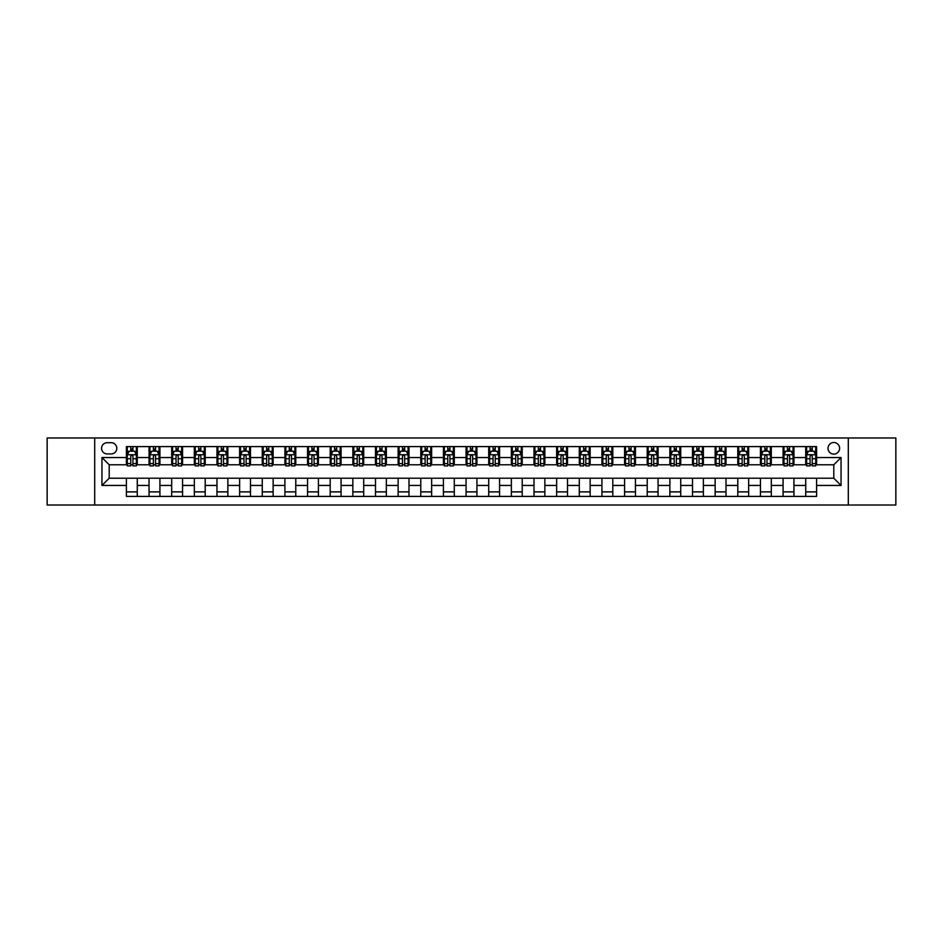 <?xml version="1.0" encoding="UTF-8"?>
<svg xmlns="http://www.w3.org/2000/svg" width="943" height="943" viewBox="0 0 943 943"><rect width="100%" height="100%" fill="white"/><g stroke="black" fill="none" stroke-linecap="round" stroke-linejoin="round"><path stroke-width="1.41" d="M833.801 442.515A5.799 5.799 0 0 0 828.013 448.314A5.799 5.799 0 0 0 833.801 454.113A5.799 5.799 0 0 0 839.6 448.314A5.799 5.799 0 0 0 833.801 442.515M848.299 505.012L895.85 505.012L895.85 437.988L848.299 437.988L848.299 505.012L94.701 505.012L94.701 437.988L47.15 437.988L47.15 505.012L94.701 505.012M107.207 453.925L111.191 453.925A5.611 5.611 0 0 0 116.802 448.314A5.611 5.611 0 0 0 111.191 442.691L107.207 442.691A5.611 5.611 0 0 0 101.585 448.314A5.611 5.611 0 0 0 107.207 453.925M848.299 437.988L94.701 437.988M126.409 485.445L101.95 485.445L101.95 457.555L126.409 457.555L126.409 464.793L109.199 464.793L109.199 478.207L126.409 478.207L126.409 496.407L816.591 496.407L816.591 478.207L833.801 478.207L833.801 464.793L816.591 464.793L816.591 457.555L841.05 457.555L841.05 485.445L816.591 485.445M816.591 457.555L816.591 446.593L126.409 446.593L126.409 457.555M805.723 446.593L805.723 464.793L806.63 464.793M810.072 464.793L812.253 464.793M815.695 464.793L816.591 464.793M805.723 464.793L793.051 464.793M783.079 446.593L783.079 464.793L783.987 464.793M787.429 464.793L789.609 464.793M783.079 464.793L770.407 464.793M760.435 446.593L760.435 464.793L761.343 464.793M764.785 464.793L766.965 464.793M760.435 464.793L747.752 464.793M737.791 446.593L737.791 464.793L738.699 464.793M742.141 464.793L744.322 464.793M737.791 464.793L725.108 464.793M715.148 446.593L715.148 464.793L716.055 464.793M719.497 464.793L721.666 464.793M715.148 464.793L702.464 464.793M692.504 446.593L692.504 464.793L693.411 464.793M696.853 464.793L699.022 464.793M692.504 464.793L679.82 464.793M669.86 446.593L669.86 464.793L670.768 464.793M674.21 464.793L676.379 464.793M669.86 464.793L657.177 464.793M647.216 446.593L647.216 464.793L648.124 464.793M651.566 464.793L653.735 464.793M647.216 464.793L634.533 464.793M624.572 446.593L624.572 464.793L625.48 464.793M628.922 464.793L631.091 464.793M624.572 464.793L611.889 464.793M601.929 446.593L601.929 464.793L602.836 464.793M606.278 464.793L608.447 464.793M601.929 464.793L589.245 464.793M579.285 446.593L579.285 464.793L580.193 464.793M583.634 464.793L585.803 464.793M579.285 464.793L566.602 464.793M556.641 446.593L556.641 464.793L557.549 464.793M560.991 464.793L563.16 464.793M556.641 464.793L543.958 464.793M533.997 446.593L533.997 464.793L534.905 464.793M538.347 464.793L540.516 464.793M533.997 464.793L521.314 464.793M511.354 446.593L511.354 464.793L512.261 464.793M515.703 464.793L517.872 464.793M511.354 464.793L498.67 464.793M488.71 446.593L488.71 464.793L489.617 464.793M493.059 464.793L495.228 464.793M488.71 464.793L476.026 464.793M466.066 446.593L466.066 464.793L466.974 464.793M470.416 464.793L472.584 464.793M466.066 464.793L453.383 464.793M443.422 446.593L443.422 464.793L444.33 464.793M447.772 464.793L449.941 464.793M443.422 464.793L430.739 464.793M420.778 446.593L420.778 464.793L421.686 464.793M425.128 464.793L427.297 464.793M420.778 464.793L408.095 464.793M398.135 446.593L398.135 464.793L399.042 464.793M402.484 464.793L404.653 464.793M398.135 464.793L385.451 464.793M375.491 446.593L375.491 464.793L376.398 464.793M379.84 464.793L382.009 464.793M375.491 464.793L362.807 464.793M352.847 446.593L352.847 464.793L353.755 464.793M357.197 464.793L359.366 464.793M352.847 464.793L340.164 464.793M330.203 446.593L330.203 464.793L331.111 464.793M334.553 464.793L336.722 464.793M330.203 464.793L317.52 464.793M307.559 446.593L307.559 464.793L308.467 464.793M311.909 464.793L314.078 464.793M307.559 464.793L294.876 464.793M284.916 446.593L284.916 464.793L285.823 464.793M289.265 464.793L291.434 464.793M284.916 464.793L272.232 464.793M262.272 446.593L262.272 464.793L263.18 464.793M266.621 464.793L268.79 464.793M262.272 464.793L249.589 464.793M239.628 446.593L239.628 464.793L240.536 464.793M243.978 464.793L246.147 464.793M239.628 464.793L226.945 464.793M216.984 446.593L216.984 464.793L217.892 464.793M221.334 464.793L223.503 464.793M216.984 464.793L204.301 464.793M194.341 446.593L194.341 464.793L195.248 464.793M198.678 464.793L200.859 464.793M194.341 464.793L181.657 464.793M171.697 446.593L171.697 464.793L172.593 464.793M176.035 464.793L178.215 464.793M171.697 464.793L159.013 464.793M149.053 446.593L149.053 464.793L149.949 464.793M153.391 464.793L155.571 464.793M149.053 464.793L136.37 464.793M126.409 464.793L127.305 464.793M130.747 464.793L132.928 464.793M126.409 478.207L137.277 478.207L137.277 496.407M816.591 478.207L137.277 478.207M137.277 446.593L137.277 464.793M126.409 451.119L127.305 451.119M130.747 451.119L132.928 451.119M136.37 451.119L137.277 451.119M126.409 491.881L137.277 491.881M149.053 478.207L149.053 496.407M159.921 446.593L159.921 464.793M149.053 451.119L149.949 451.119M153.391 451.119L155.571 451.119M159.013 451.119L159.921 451.119M159.921 478.207L159.921 496.407M149.053 491.881L159.921 491.881M171.697 478.207L171.697 496.407M182.565 478.207L182.565 496.407M171.697 491.881L182.565 491.881M182.565 446.593L182.565 464.793M171.697 451.119L172.593 451.119M176.035 451.119L178.215 451.119M181.657 451.119L182.565 451.119M194.341 478.207L194.341 496.407M205.209 478.207L205.209 496.407M194.341 491.881L205.209 491.881M205.209 446.593L205.209 464.793M194.341 451.119L195.248 451.119M198.678 451.119L200.859 451.119M204.301 451.119L205.209 451.119M216.984 478.207L216.984 496.407M227.852 478.207L227.852 496.407M216.984 491.881L227.852 491.881M227.852 446.593L227.852 464.793M216.984 451.119L217.892 451.119M221.334 451.119L223.503 451.119M226.945 451.119L227.852 451.119M239.628 478.207L239.628 496.407M250.496 478.207L250.496 496.407M239.628 491.881L250.496 491.881M250.496 446.593L250.496 464.793M239.628 451.119L240.536 451.119M243.978 451.119L246.147 451.119M249.589 451.119L250.496 451.119M262.272 478.207L262.272 496.407M273.14 478.207L273.14 496.407M262.272 491.881L273.14 491.881M273.14 446.593L273.14 464.793M262.272 451.119L263.18 451.119M266.621 451.119L268.79 451.119M272.232 451.119L273.14 451.119M284.916 478.207L284.916 496.407M295.784 478.207L295.784 496.407M284.916 491.881L295.784 491.881M295.784 446.593L295.784 464.793M284.916 451.119L285.823 451.119M289.265 451.119L291.434 451.119M294.876 451.119L295.784 451.119M307.559 478.207L307.559 496.407M318.428 478.207L318.428 496.407M307.559 491.881L318.428 491.881M318.428 446.593L318.428 464.793M307.559 451.119L308.467 451.119M311.909 451.119L314.078 451.119M317.52 451.119L318.428 451.119M330.203 478.207L330.203 496.407M341.071 478.207L341.071 496.407M330.203 491.881L341.071 491.881M341.071 446.593L341.071 464.793M330.203 451.119L331.111 451.119M334.553 451.119L336.722 451.119M340.164 451.119L341.071 451.119M352.847 478.207L352.847 496.407M363.715 478.207L363.715 496.407M352.847 491.881L363.715 491.881M363.715 446.593L363.715 464.793M352.847 451.119L353.755 451.119M357.197 451.119L359.366 451.119M362.807 451.119L363.715 451.119M375.491 478.207L375.491 496.407M386.359 478.207L386.359 496.407M375.491 491.881L386.359 491.881M386.359 446.593L386.359 464.793M375.491 451.119L376.398 451.119M379.84 451.119L382.009 451.119M385.451 451.119L386.359 451.119M398.135 478.207L398.135 496.407M409.003 478.207L409.003 496.407M398.135 491.881L409.003 491.881M409.003 446.593L409.003 464.793M398.135 451.119L399.042 451.119M402.484 451.119L404.653 451.119M408.095 451.119L409.003 451.119M420.778 478.207L420.778 496.407M431.646 478.207L431.646 496.407M420.778 491.881L431.646 491.881M431.646 446.593L431.646 464.793M420.778 451.119L421.686 451.119M425.128 451.119L427.297 451.119M430.739 451.119L431.646 451.119M443.422 478.207L443.422 496.407M454.29 478.207L454.29 496.407M443.422 491.881L454.29 491.881M454.29 446.593L454.29 464.793M443.422 451.119L444.33 451.119M447.772 451.119L449.941 451.119M453.383 451.119L454.29 451.119M466.066 478.207L466.066 496.407M476.934 478.207L476.934 496.407M466.066 491.881L476.934 491.881M476.934 446.593L476.934 464.793M466.066 451.119L466.974 451.119M470.416 451.119L472.584 451.119M476.026 451.119L476.934 451.119M488.71 478.207L488.71 496.407M499.578 478.207L499.578 496.407M488.71 491.881L499.578 491.881M499.578 446.593L499.578 464.793M488.71 451.119L489.617 451.119M493.059 451.119L495.228 451.119M498.67 451.119L499.578 451.119M511.354 478.207L511.354 496.407M522.222 478.207L522.222 496.407M511.354 491.881L522.222 491.881M522.222 446.593L522.222 464.793M511.354 451.119L512.261 451.119M515.703 451.119L517.872 451.119M521.314 451.119L522.222 451.119M533.997 478.207L533.997 496.407M544.865 478.207L544.865 496.407M533.997 491.881L544.865 491.881M544.865 446.593L544.865 464.793M533.997 451.119L534.905 451.119M538.347 451.119L540.516 451.119M543.958 451.119L544.865 451.119M556.641 478.207L556.641 496.407M567.509 478.207L567.509 496.407M556.641 491.881L567.509 491.881M567.509 446.593L567.509 464.793M556.641 451.119L557.549 451.119M560.991 451.119L563.16 451.119M566.602 451.119L567.509 451.119M579.285 478.207L579.285 496.407M590.153 478.207L590.153 496.407M579.285 491.881L590.153 491.881M590.153 446.593L590.153 464.793M579.285 451.119L580.193 451.119M583.634 451.119L585.803 451.119M589.245 451.119L590.153 451.119M601.929 478.207L601.929 496.407M612.797 478.207L612.797 496.407M601.929 491.881L612.797 491.881M612.797 446.593L612.797 464.793M601.929 451.119L602.836 451.119M606.278 451.119L608.447 451.119M611.889 451.119L612.797 451.119M624.572 478.207L624.572 496.407M635.441 478.207L635.441 496.407M624.572 491.881L635.441 491.881M635.441 446.593L635.441 464.793M624.572 451.119L625.48 451.119M628.922 451.119L631.091 451.119M634.533 451.119L635.441 451.119M647.216 478.207L647.216 496.407M658.084 478.207L658.084 496.407M647.216 491.881L658.084 491.881M658.084 446.593L658.084 464.793M647.216 451.119L648.124 451.119M651.566 451.119L653.735 451.119M657.177 451.119L658.084 451.119M669.86 478.207L669.86 496.407M680.728 478.207L680.728 496.407M669.86 491.881L680.728 491.881M680.728 446.593L680.728 464.793M669.86 451.119L670.768 451.119M674.21 451.119L676.379 451.119M679.82 451.119L680.728 451.119M692.504 478.207L692.504 496.407M703.372 478.207L703.372 496.407M692.504 491.881L703.372 491.881M703.372 446.593L703.372 464.793M692.504 451.119L693.411 451.119M696.853 451.119L699.022 451.119M702.464 451.119L703.372 451.119M715.148 478.207L715.148 496.407M726.016 478.207L726.016 496.407M715.148 491.881L726.016 491.881M726.016 446.593L726.016 464.793M715.148 451.119L716.055 451.119M719.497 451.119L721.666 451.119M725.108 451.119L726.016 451.119M737.791 478.207L737.791 496.407M748.659 478.207L748.659 496.407M737.791 491.881L748.659 491.881M748.659 446.593L748.659 464.793M737.791 451.119L738.699 451.119M742.141 451.119L744.322 451.119M747.752 451.119L748.659 451.119M760.435 478.207L760.435 496.407M771.303 478.207L771.303 496.407M760.435 491.881L771.303 491.881M771.303 446.593L771.303 464.793M760.435 451.119L761.343 451.119M764.785 451.119L766.965 451.119M770.407 451.119L771.303 451.119M783.079 478.207L783.079 496.407M793.947 478.207L793.947 496.407M783.079 491.881L793.947 491.881M793.947 446.593L793.947 464.793M783.079 451.119L783.987 451.119M787.429 451.119L789.609 451.119M793.051 451.119L793.947 451.119M805.723 478.207L805.723 496.407M805.723 491.881L816.591 491.881M805.723 451.119L806.63 451.119M810.072 451.119L812.253 451.119M815.695 451.119L816.591 451.119M109.199 464.793L101.95 457.555M109.199 478.207L101.95 485.445M841.05 457.555L833.801 464.793M841.05 485.445L833.801 478.207M132.928 448.951L130.747 448.951M136.37 463.614L132.928 463.614L132.928 465.889L136.37 465.889L136.37 454.832L134.554 451.214L129.12 451.214L127.305 454.832L127.305 465.889L130.747 465.889L130.747 463.614L127.305 463.614M127.305 454.832L127.305 446.593M136.37 454.832L136.37 446.593M130.747 451.214L130.747 446.593M132.928 446.593L132.928 451.214M132.928 463.614L132.928 456.188C132.197 454.797 131.478 454.797 130.747 456.188L130.747 463.614M155.571 448.951L153.391 448.951M159.013 463.614L155.571 463.614L155.571 465.889L159.013 465.889L159.013 454.832L157.198 451.214L151.764 451.214L149.949 454.832L149.949 465.889L153.391 465.889L153.391 463.614L149.949 463.614M149.949 454.832L149.949 446.593M159.013 454.832L159.013 446.593M153.391 451.214L153.391 446.593M155.571 446.593L155.571 451.214M155.571 463.614L155.571 456.188C154.841 454.797 154.122 454.797 153.391 456.188L153.391 463.614M178.215 448.951L176.035 448.951M181.657 463.614L178.215 463.614L178.215 465.889L181.657 465.889L181.657 454.832L179.842 451.214L174.408 451.214L172.593 454.832L172.593 465.889L176.035 465.889L176.035 463.614L172.593 463.614M172.593 454.832L172.593 446.593M181.657 454.832L181.657 446.593M176.035 451.214L176.035 446.593M178.215 446.593L178.215 451.214M178.215 463.614L178.215 456.188C177.496 454.797 176.765 454.797 176.035 456.188L176.035 463.614M200.859 448.951L198.678 448.951M204.301 463.614L200.859 463.614L200.859 465.889L204.301 465.889L204.301 454.832L202.486 451.214L197.052 451.214L195.248 454.832L195.248 465.889L198.678 465.889L198.678 463.614L195.248 463.614M195.248 454.832L195.248 446.593M204.301 454.832L204.301 446.593M198.678 451.214L198.678 446.593M200.859 446.593L200.859 451.214M200.859 463.614L200.859 456.188C200.14 454.797 199.409 454.797 198.678 456.188L198.678 463.614M223.503 448.951L221.334 448.951M226.945 463.614L223.503 463.614L223.503 465.889L226.945 465.889L226.945 454.832L225.129 451.214L219.695 451.214L217.892 454.832L217.892 465.889L221.334 465.889L221.334 463.614L217.892 463.614M217.892 454.832L217.892 446.593M226.945 454.832L226.945 446.593M221.334 451.214L221.334 446.593M223.503 446.593L223.503 451.214M223.503 463.614L223.503 456.188C222.784 454.797 222.053 454.797 221.334 456.188L221.334 463.614M246.147 448.951L243.978 448.951M249.589 463.614L246.147 463.614L246.147 465.889L249.589 465.889L249.589 454.832L247.773 451.214L242.339 451.214L240.536 454.832L240.536 465.889L243.978 465.889L243.978 463.614L240.536 463.614M240.536 454.832L240.536 446.593M249.589 454.832L249.589 446.593M243.978 451.214L243.978 446.593M246.147 446.593L246.147 451.214M246.147 463.614L246.147 456.188C245.428 454.797 244.697 454.797 243.978 456.188L243.978 463.614M268.79 448.951L266.621 448.951M272.232 463.614L268.79 463.614L268.79 465.889L272.232 465.889L272.232 454.832L270.417 451.214L264.983 451.214L263.18 454.832L263.18 465.889L266.621 465.889L266.621 463.614L263.18 463.614M263.18 454.832L263.18 446.593M272.232 454.832L272.232 446.593M266.621 451.214L266.621 446.593M268.79 446.593L268.79 451.214M268.79 463.614L268.79 456.188C268.071 454.797 267.341 454.797 266.621 456.188L266.621 463.614M291.434 448.951L289.265 448.951M294.876 463.614L291.434 463.614L291.434 465.889L294.876 465.889L294.876 454.832L293.061 451.214L287.627 451.214L285.823 454.832L285.823 465.889L289.265 465.889L289.265 463.614L285.823 463.614M285.823 454.832L285.823 446.593M294.876 454.832L294.876 446.593M289.265 451.214L289.265 446.593M291.434 446.593L291.434 451.214M291.434 463.614L291.434 456.188C290.715 454.797 289.984 454.797 289.265 456.188L289.265 463.614M314.078 448.951L311.909 448.951M317.52 463.614L314.078 463.614L314.078 465.889L317.52 465.889L317.52 454.832L315.705 451.214L310.271 451.214L308.467 454.832L308.467 465.889L311.909 465.889L311.909 463.614L308.467 463.614M308.467 454.832L308.467 446.593M317.52 454.832L317.52 446.593M311.909 451.214L311.909 446.593M314.078 446.593L314.078 451.214M314.078 463.614L314.078 456.188C313.359 454.797 312.628 454.797 311.909 456.188L311.909 463.614M336.722 448.951L334.553 448.951M340.164 463.614L336.722 463.614L336.722 465.889L340.164 465.889L340.164 454.832L338.348 451.214L332.914 451.214L331.111 454.832L331.111 465.889L334.553 465.889L334.553 463.614L331.111 463.614M331.111 454.832L331.111 446.593M340.164 454.832L340.164 446.593M334.553 451.214L334.553 446.593M336.722 446.593L336.722 451.214M336.722 463.614L336.722 456.188C336.003 454.797 335.272 454.797 334.553 456.188L334.553 463.614M359.366 448.951L357.197 448.951M362.807 463.614L359.366 463.614L359.366 465.889L362.807 465.889L362.807 454.832L360.992 451.214L355.558 451.214L353.755 454.832L353.755 465.889L357.197 465.889L357.197 463.614L353.755 463.614M353.755 454.832L353.755 446.593M362.807 454.832L362.807 446.593M357.197 451.214L357.197 446.593M359.366 446.593L359.366 451.214M359.366 463.614L359.366 456.188C358.646 454.797 357.916 454.797 357.197 456.188L357.197 463.614M382.009 448.951L379.84 448.951M385.451 463.614L382.009 463.614L382.009 465.889L385.451 465.889L385.451 454.832L383.636 451.214L378.202 451.214L376.398 454.832L376.398 465.889L379.84 465.889L379.84 463.614L376.398 463.614M376.398 454.832L376.398 446.593M385.451 454.832L385.451 446.593M379.84 451.214L379.84 446.593M382.009 446.593L382.009 451.214M382.009 463.614L382.009 456.188C381.29 454.797 380.559 454.797 379.84 456.188L379.84 463.614M404.653 448.951L402.484 448.951M408.095 463.614L404.653 463.614L404.653 465.889L408.095 465.889L408.095 454.832L406.28 451.214L400.846 451.214L399.042 454.832L399.042 465.889L402.484 465.889L402.484 463.614L399.042 463.614M399.042 454.832L399.042 446.593M408.095 454.832L408.095 446.593M402.484 451.214L402.484 446.593M404.653 446.593L404.653 451.214M404.653 463.614L404.653 456.188C403.934 454.797 403.203 454.797 402.484 456.188L402.484 463.614M427.297 448.951L425.128 448.951M430.739 463.614L427.297 463.614L427.297 465.889L430.739 465.889L430.739 454.832L428.924 451.214L423.49 451.214L421.686 454.832L421.686 465.889L425.128 465.889L425.128 463.614L421.686 463.614M421.686 454.832L421.686 446.593M430.739 454.832L430.739 446.593M425.128 451.214L425.128 446.593M427.297 446.593L427.297 451.214M427.297 463.614L427.297 456.188C426.578 454.797 425.847 454.797 425.128 456.188L425.128 463.614M449.941 448.951L447.772 448.951M453.383 463.614L449.941 463.614L449.941 465.889L453.383 465.889L453.383 454.832L451.567 451.214L446.133 451.214L444.33 454.832L444.33 465.889L447.772 465.889L447.772 463.614L444.33 463.614M444.33 454.832L444.33 446.593M453.383 454.832L453.383 446.593M447.772 451.214L447.772 446.593M449.941 446.593L449.941 451.214M449.941 463.614L449.941 456.188C449.222 454.797 448.491 454.797 447.772 456.188L447.772 463.614M472.584 448.951L470.416 448.951M476.026 463.614L472.584 463.614L472.584 465.889L476.026 465.889L476.026 454.832L474.223 451.214L468.777 451.214L466.974 454.832L466.974 465.889L470.416 465.889L470.416 463.614L466.974 463.614M466.974 454.832L466.974 446.593M476.026 454.832L476.026 446.593M470.416 451.214L470.416 446.593M472.584 446.593L472.584 451.214M472.584 463.614L472.584 456.188C471.865 454.797 471.135 454.797 470.416 456.188L470.416 463.614M495.228 448.951L493.059 448.951M498.67 463.614L495.228 463.614L495.228 465.889L498.67 465.889L498.67 454.832L496.867 451.214L491.433 451.214L489.617 454.832L489.617 465.889L493.059 465.889L493.059 463.614L489.617 463.614M489.617 454.832L489.617 446.593M498.67 454.832L498.67 446.593M493.059 451.214L493.059 446.593M495.228 446.593L495.228 451.214M495.228 463.614L495.228 456.188C494.509 454.797 493.778 454.797 493.059 456.188L493.059 463.614M517.872 448.951L515.703 448.951M521.314 463.614L517.872 463.614L517.872 465.889L521.314 465.889L521.314 454.832L519.51 451.214L514.076 451.214L512.261 454.832L512.261 465.889L515.703 465.889L515.703 463.614L512.261 463.614M512.261 454.832L512.261 446.593M521.314 454.832L521.314 446.593M515.703 451.214L515.703 446.593M517.872 446.593L517.872 451.214M517.872 463.614L517.872 456.188C517.153 454.797 516.422 454.797 515.703 456.188L515.703 463.614M540.516 448.951L538.347 448.951M543.958 463.614L540.516 463.614L540.516 465.889L543.958 465.889L543.958 454.832L542.154 451.214L536.72 451.214L534.905 454.832L534.905 465.889L538.347 465.889L538.347 463.614L534.905 463.614M534.905 454.832L534.905 446.593M543.958 454.832L543.958 446.593M538.347 451.214L538.347 446.593M540.516 446.593L540.516 451.214M540.516 463.614L540.516 456.188C539.797 454.797 539.066 454.797 538.347 456.188L538.347 463.614M563.16 448.951L560.991 448.951M566.602 463.614L563.16 463.614L563.16 465.889L566.602 465.889L566.602 454.832L564.798 451.214L559.364 451.214L557.549 454.832L557.549 465.889L560.991 465.889L560.991 463.614L557.549 463.614M557.549 454.832L557.549 446.593M566.602 454.832L566.602 446.593M560.991 451.214L560.991 446.593M563.16 446.593L563.16 451.214M563.16 463.614L563.16 456.188C562.441 454.797 561.71 454.797 560.991 456.188L560.991 463.614M585.803 448.951L583.634 448.951M589.245 463.614L585.803 463.614L585.803 465.889L589.245 465.889L589.245 454.832L587.442 451.214L582.008 451.214L580.193 454.832L580.193 465.889L583.634 465.889L583.634 463.614L580.193 463.614M580.193 454.832L580.193 446.593M589.245 454.832L589.245 446.593M583.634 451.214L583.634 446.593M585.803 446.593L585.803 451.214M585.803 463.614L585.803 456.188C585.084 454.797 584.354 454.797 583.634 456.188L583.634 463.614M608.447 448.951L606.278 448.951M611.889 463.614L608.447 463.614L608.447 465.889L611.889 465.889L611.889 454.832L610.086 451.214L604.652 451.214L602.836 454.832L602.836 465.889L606.278 465.889L606.278 463.614L602.836 463.614M602.836 454.832L602.836 446.593M611.889 454.832L611.889 446.593M606.278 451.214L606.278 446.593M608.447 446.593L608.447 451.214M608.447 463.614L608.447 456.188C607.728 454.797 606.997 454.797 606.278 456.188L606.278 463.614M631.091 448.951L628.922 448.951M634.533 463.614L631.091 463.614L631.091 465.889L634.533 465.889L634.533 454.832L632.729 451.214L627.295 451.214L625.48 454.832L625.48 465.889L628.922 465.889L628.922 463.614L625.48 463.614M625.48 454.832L625.48 446.593M634.533 454.832L634.533 446.593M628.922 451.214L628.922 446.593M631.091 446.593L631.091 451.214M631.091 463.614L631.091 456.188C630.372 454.797 629.653 454.797 628.922 456.188L628.922 463.614M653.735 448.951L651.566 448.951M657.177 463.614L653.735 463.614L653.735 465.889L657.177 465.889L657.177 454.832L655.373 451.214L649.939 451.214L648.124 454.832L648.124 465.889L651.566 465.889L651.566 463.614L648.124 463.614M648.124 454.832L648.124 446.593M657.177 454.832L657.177 446.593M651.566 451.214L651.566 446.593M653.735 446.593L653.735 451.214M653.735 463.614L653.735 456.188C653.016 454.797 652.297 454.797 651.566 456.188L651.566 463.614M676.379 448.951L674.21 448.951M679.82 463.614L676.379 463.614L676.379 465.889L679.82 465.889L679.82 454.832L678.017 451.214L672.583 451.214L670.768 454.832L670.768 465.889L674.21 465.889L674.21 463.614L670.768 463.614M670.768 454.832L670.768 446.593M679.82 454.832L679.82 446.593M674.21 451.214L674.21 446.593M676.379 446.593L676.379 451.214M676.379 463.614L676.379 456.188C675.659 454.797 674.94 454.797 674.21 456.188L674.21 463.614M699.022 448.951L696.853 448.951M702.464 463.614L699.022 463.614L699.022 465.889L702.464 465.889L702.464 454.832L700.661 451.214L695.227 451.214L693.411 454.832L693.411 465.889L696.853 465.889L696.853 463.614L693.411 463.614M693.411 454.832L693.411 446.593M702.464 454.832L702.464 446.593M696.853 451.214L696.853 446.593M699.022 446.593L699.022 451.214M699.022 463.614L699.022 456.188C698.303 454.797 697.584 454.797 696.853 456.188L696.853 463.614M721.666 448.951L719.497 448.951M725.108 463.614L721.666 463.614L721.666 465.889L725.108 465.889L725.108 454.832L723.305 451.214L717.871 451.214L716.055 454.832L716.055 465.889L719.497 465.889L719.497 463.614L716.055 463.614M716.055 454.832L716.055 446.593M725.108 454.832L725.108 446.593M719.497 451.214L719.497 446.593M721.666 446.593L721.666 451.214M721.666 463.614L721.666 456.188C720.947 454.797 720.228 454.797 719.497 456.188L719.497 463.614M744.322 448.951L742.141 448.951M747.752 463.614L744.322 463.614L744.322 465.889L747.752 465.889L747.752 454.832L745.948 451.214L740.514 451.214L738.699 454.832L738.699 465.889L742.141 465.889L742.141 463.614L738.699 463.614M738.699 454.832L738.699 446.593M747.752 454.832L747.752 446.593M742.141 451.214L742.141 446.593M744.322 446.593L744.322 451.214M744.322 463.614L744.322 456.188C743.591 454.797 742.872 454.797 742.141 456.188L742.141 463.614M766.965 448.951L764.785 448.951M770.407 463.614L766.965 463.614L766.965 465.889L770.407 465.889L770.407 454.832L768.592 451.214L763.158 451.214L761.343 454.832L761.343 465.889L764.785 465.889L764.785 463.614L761.343 463.614M761.343 454.832L761.343 446.593M770.407 454.832L770.407 446.593M764.785 451.214L764.785 446.593M766.965 446.593L766.965 451.214M766.965 463.614L766.965 456.188C766.235 454.797 765.516 454.797 764.785 456.188L764.785 463.614M789.609 448.951L787.429 448.951M793.051 463.614L789.609 463.614L789.609 465.889L793.051 465.889L793.051 454.832L791.236 451.214L785.802 451.214L783.987 454.832L783.987 465.889L787.429 465.889L787.429 463.614L783.987 463.614M783.987 454.832L783.987 446.593M793.051 454.832L793.051 446.593M787.429 451.214L787.429 446.593M789.609 446.593L789.609 451.214M789.609 463.614L789.609 456.188C788.878 454.797 788.159 454.797 787.429 456.188L787.429 463.614M812.253 448.951L810.072 448.951M815.695 463.614L812.253 463.614L812.253 465.889L815.695 465.889L815.695 454.832L813.88 451.214L808.446 451.214L806.63 454.832L806.63 465.889L810.072 465.889L810.072 463.614L806.63 463.614M806.63 454.832L806.63 446.593M815.695 454.832L815.695 446.593M810.072 451.214L810.072 446.593M812.253 446.593L812.253 451.214M812.253 463.614L812.253 456.188C811.522 454.797 810.803 454.797 810.072 456.188L810.072 463.614M149.053 485.445L137.277 485.445M149.053 457.555L137.277 457.555M171.697 457.555L159.921 457.555M171.697 485.445L159.921 485.445M194.341 457.555L182.565 457.555M194.341 485.445L182.565 485.445M216.984 457.555L205.209 457.555M216.984 485.445L205.209 485.445M239.628 457.555L227.852 457.555M239.628 485.445L227.852 485.445M262.272 457.555L250.496 457.555M262.272 485.445L250.496 485.445M284.916 457.555L273.14 457.555M284.916 485.445L273.14 485.445M307.559 457.555L295.784 457.555M307.559 485.445L295.784 485.445M330.203 457.555L318.428 457.555M330.203 485.445L318.428 485.445M352.847 457.555L341.071 457.555M352.847 485.445L341.071 485.445M375.491 457.555L363.715 457.555M375.491 485.445L363.715 485.445M398.135 457.555L386.359 457.555M398.135 485.445L386.359 485.445M420.778 457.555L409.003 457.555M420.778 485.445L409.003 485.445M443.422 457.555L431.646 457.555M443.422 485.445L431.646 485.445M466.066 457.555L454.29 457.555M466.066 485.445L454.29 485.445M488.71 457.555L476.934 457.555M488.71 485.445L476.934 485.445M511.354 457.555L499.578 457.555M511.354 485.445L499.578 485.445M533.997 457.555L522.222 457.555M533.997 485.445L522.222 485.445M556.641 457.555L544.865 457.555M556.641 485.445L544.865 485.445M579.285 457.555L567.509 457.555M579.285 485.445L567.509 485.445M601.929 457.555L590.153 457.555M601.929 485.445L590.153 485.445M624.572 457.555L612.797 457.555M624.572 485.445L612.797 485.445M647.216 457.555L635.441 457.555M647.216 485.445L635.441 485.445M669.86 457.555L658.084 457.555M669.86 485.445L658.084 485.445M692.504 457.555L680.728 457.555M692.504 485.445L680.728 485.445M715.148 457.555L703.372 457.555M715.148 485.445L703.372 485.445M737.791 457.555L726.016 457.555M737.791 485.445L726.016 485.445M760.435 457.555L748.659 457.555M760.435 485.445L748.659 485.445M783.079 457.555L771.303 457.555M783.079 485.445L771.303 485.445M805.723 457.555L793.947 457.555M805.723 485.445L793.947 485.445M136.322 454.738L127.352 454.738M127.305 451.426L129.014 451.426M134.66 451.426L136.37 451.426M130.747 458.758L127.305 458.758M136.37 458.758L132.928 458.758M132.928 450.094L130.747 450.094M158.966 454.738L149.996 454.738M149.949 451.426L151.658 451.426M157.304 451.426L159.013 451.426M153.391 458.758L149.949 458.758M159.013 458.758L155.571 458.758M155.571 450.094L153.391 450.094M181.61 454.738L172.64 454.738M172.593 451.426L174.302 451.426M179.948 451.426L181.657 451.426M176.035 458.758L172.593 458.758M181.657 458.758L178.215 458.758M178.215 450.094L176.035 450.094M204.254 454.738L195.284 454.738M195.248 451.426L196.946 451.426M202.592 451.426L204.301 451.426M198.678 458.758L195.248 458.758M204.301 458.758L200.859 458.758M200.859 450.094L198.678 450.094M226.898 454.738L217.927 454.738M217.892 451.426L219.589 451.426M225.236 451.426L226.945 451.426M221.334 458.758L217.892 458.758M226.945 458.758L223.503 458.758M223.503 450.094L221.334 450.094M249.541 454.738L240.571 454.738M240.536 451.426L242.233 451.426M247.879 451.426L249.589 451.426M243.978 458.758L240.536 458.758M249.589 458.758L246.147 458.758M246.147 450.094L243.978 450.094M272.185 454.738L263.215 454.738M263.18 451.426L264.877 451.426M270.535 451.426L272.232 451.426M266.621 458.758L263.18 458.758M272.232 458.758L268.79 458.758M268.79 450.094L266.621 450.094M294.829 454.738L285.859 454.738M285.823 451.426L287.521 451.426M293.179 451.426L294.876 451.426M289.265 458.758L285.823 458.758M294.876 458.758L291.434 458.758M291.434 450.094L289.265 450.094M317.473 454.738L308.502 454.738M308.467 451.426L310.164 451.426M315.822 451.426L317.52 451.426M311.909 458.758L308.467 458.758M317.52 458.758L314.078 458.758M314.078 450.094L311.909 450.094M340.117 454.738L331.146 454.738M331.111 451.426L332.808 451.426M338.466 451.426L340.164 451.426M334.553 458.758L331.111 458.758M340.164 458.758L336.722 458.758M336.722 450.094L334.553 450.094M362.76 454.738L353.802 454.738M353.755 451.426L355.452 451.426M361.11 451.426L362.807 451.426M357.197 458.758L353.755 458.758M362.807 458.758L359.366 458.758M359.366 450.094L357.197 450.094M385.404 454.738L376.446 454.738M376.398 451.426L378.096 451.426M383.754 451.426L385.451 451.426M379.84 458.758L376.398 458.758M385.451 458.758L382.009 458.758M382.009 450.094L379.84 450.094M408.048 454.738L399.089 454.738M399.042 451.426L400.74 451.426M406.398 451.426L408.095 451.426M402.484 458.758L399.042 458.758M408.095 458.758L404.653 458.758M404.653 450.094L402.484 450.094M430.692 454.738L421.733 454.738M421.686 451.426L423.383 451.426M429.041 451.426L430.739 451.426M425.128 458.758L421.686 458.758M430.739 458.758L427.297 458.758M427.297 450.094L425.128 450.094M453.335 454.738L444.377 454.738M444.33 451.426L446.027 451.426M451.685 451.426L453.383 451.426M447.772 458.758L444.33 458.758M453.383 458.758L449.941 458.758M449.941 450.094L447.772 450.094M475.979 454.738L467.021 454.738M466.974 451.426L468.671 451.426M474.329 451.426L476.026 451.426M470.416 458.758L466.974 458.758M476.026 458.758L472.584 458.758M472.584 450.094L470.416 450.094M498.623 454.738L489.665 454.738M489.617 451.426L491.315 451.426M496.973 451.426L498.67 451.426M493.059 458.758L489.617 458.758M498.67 458.758L495.228 458.758M495.228 450.094L493.059 450.094M521.267 454.738L512.308 454.738M512.261 451.426L513.959 451.426M519.617 451.426L521.314 451.426M515.703 458.758L512.261 458.758M521.314 458.758L517.872 458.758M517.872 450.094L515.703 450.094M543.911 454.738L534.952 454.738M534.905 451.426L536.602 451.426M542.26 451.426L543.958 451.426M538.347 458.758L534.905 458.758M543.958 458.758L540.516 458.758M540.516 450.094L538.347 450.094M566.554 454.738L557.596 454.738M557.549 451.426L559.246 451.426M564.904 451.426L566.602 451.426M560.991 458.758L557.549 458.758M566.602 458.758L563.16 458.758M563.16 450.094L560.991 450.094M589.198 454.738L580.24 454.738M580.193 451.426L581.89 451.426M587.548 451.426L589.245 451.426M583.634 458.758L580.193 458.758M589.245 458.758L585.803 458.758M585.803 450.094L583.634 450.094M611.854 454.738L602.883 454.738M602.836 451.426L604.534 451.426M610.192 451.426L611.889 451.426M606.278 458.758L602.836 458.758M611.889 458.758L608.447 458.758M608.447 450.094L606.278 450.094M634.498 454.738L625.527 454.738M625.48 451.426L627.178 451.426M632.836 451.426L634.533 451.426M628.922 458.758L625.48 458.758M634.533 458.758L631.091 458.758M631.091 450.094L628.922 450.094M657.141 454.738L648.171 454.738M648.124 451.426L649.821 451.426M655.479 451.426L657.177 451.426M651.566 458.758L648.124 458.758M657.177 458.758L653.735 458.758M653.735 450.094L651.566 450.094M679.785 454.738L670.815 454.738M670.768 451.426L672.465 451.426M678.123 451.426L679.82 451.426M674.21 458.758L670.768 458.758M679.82 458.758L676.379 458.758M676.379 450.094L674.21 450.094M702.429 454.738L693.459 454.738M693.411 451.426L695.121 451.426M700.767 451.426L702.464 451.426M696.853 458.758L693.411 458.758M702.464 458.758L699.022 458.758M699.022 450.094L696.853 450.094M725.073 454.738L716.102 454.738M716.055 451.426L717.764 451.426M723.411 451.426L725.108 451.426M719.497 458.758L716.055 458.758M725.108 458.758L721.666 458.758M721.666 450.094L719.497 450.094M747.716 454.738L738.746 454.738M738.699 451.426L740.408 451.426M746.054 451.426L747.752 451.426M742.141 458.758L738.699 458.758M747.752 458.758L744.322 458.758M744.322 450.094L742.141 450.094M770.36 454.738L761.39 454.738M761.343 451.426L763.052 451.426M768.698 451.426L770.407 451.426M764.785 458.758L761.343 458.758M770.407 458.758L766.965 458.758M766.965 450.094L764.785 450.094M793.004 454.738L784.034 454.738M783.987 451.426L785.696 451.426M791.342 451.426L793.051 451.426M787.429 458.758L783.987 458.758M793.051 458.758L789.609 458.758M789.609 450.094L787.429 450.094M815.648 454.738L806.678 454.738M806.63 451.426L808.34 451.426M813.986 451.426L815.695 451.426M810.072 458.758L806.63 458.758M815.695 458.758L812.253 458.758M812.253 450.094L810.072 450.094"/></g></svg>
